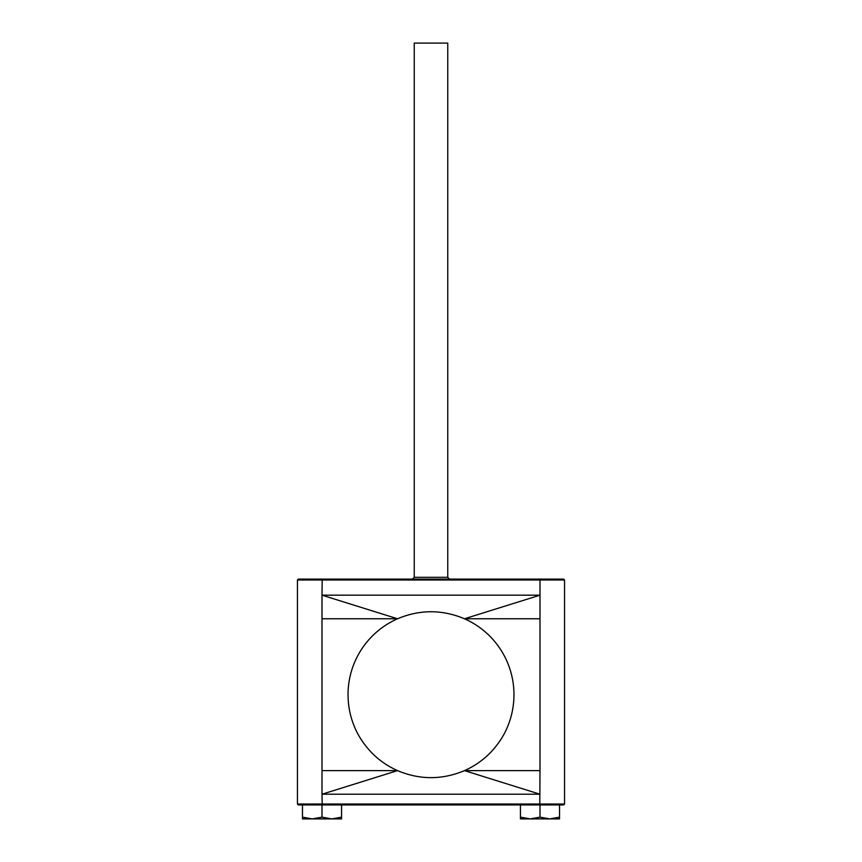 <?xml version="1.0" encoding="UTF-8"?>
<svg xmlns="http://www.w3.org/2000/svg" width="862" height="862" viewBox="0 0 862 862"><rect width="100%" height="100%" fill="white"/><g stroke="black" fill="none" stroke-linecap="round" stroke-linejoin="round"><path stroke-width="1.29" d="M447.755 577.314L447.755 43.1L414.245 43.1L414.245 577.314L447.755 577.314L449.533 579.102L322.216 579.102L563.662 579.102L564.556 579.997L539.989 579.997L539.989 618.765L464.489 618.765C442.163 609.412 419.837 609.412 397.511 618.765C387.663 623.129 378.968 629.174 371.457 636.889C363.947 644.657 358.15 653.536 354.077 663.546C350.047 673.534 348.032 683.922 348.011 694.697C348.065 705.666 350.091 716.053 354.077 725.858C357.838 735.372 363.635 744.262 371.457 752.504C378.806 760.112 387.501 766.156 397.511 770.628L322.011 794.214L322.011 770.628L397.511 770.628C419.837 779.981 442.163 779.981 464.489 770.628C474.499 766.156 483.183 760.112 490.543 752.504C498.365 744.262 504.162 735.372 507.923 725.858C511.909 716.053 513.935 705.666 513.989 694.697C513.967 683.922 511.953 673.534 507.923 663.546C503.85 653.536 498.053 644.657 490.543 636.889C483.032 629.174 474.337 623.129 464.489 618.765L539.989 595.179L322.011 595.179L322.011 618.765L397.511 618.765L322.011 595.179L322.216 579.102L298.338 579.102L297.444 579.997L539.989 579.997L539.784 579.102L449.533 579.102M322.011 817.154L312.238 818.9L341.557 818.9L341.557 817.154L331.784 818.9L322.011 817.154L322.011 804.936L539.989 804.936L539.989 817.154L530.216 818.9L520.443 817.154L520.443 804.936M341.557 817.154L341.557 804.936M302.476 817.154L302.476 818.9L312.238 818.9L302.476 817.154L302.476 804.936L298.338 804.936L539.784 804.936L539.989 770.628L464.489 770.628L539.989 794.214L322.011 794.214L322.216 804.936M520.443 817.154L520.443 818.9L559.524 818.9L559.524 817.154L549.762 818.9L539.989 817.154M559.524 817.154L559.524 804.936L563.662 804.936L539.784 804.936M539.989 770.628L539.989 618.765M322.011 618.765L322.011 770.628M297.444 579.997L297.444 804.041L564.556 804.041L564.556 579.997M564.556 804.041L563.662 804.936M297.444 804.041L298.338 804.936M414.245 577.314L412.467 579.102"/></g></svg>
